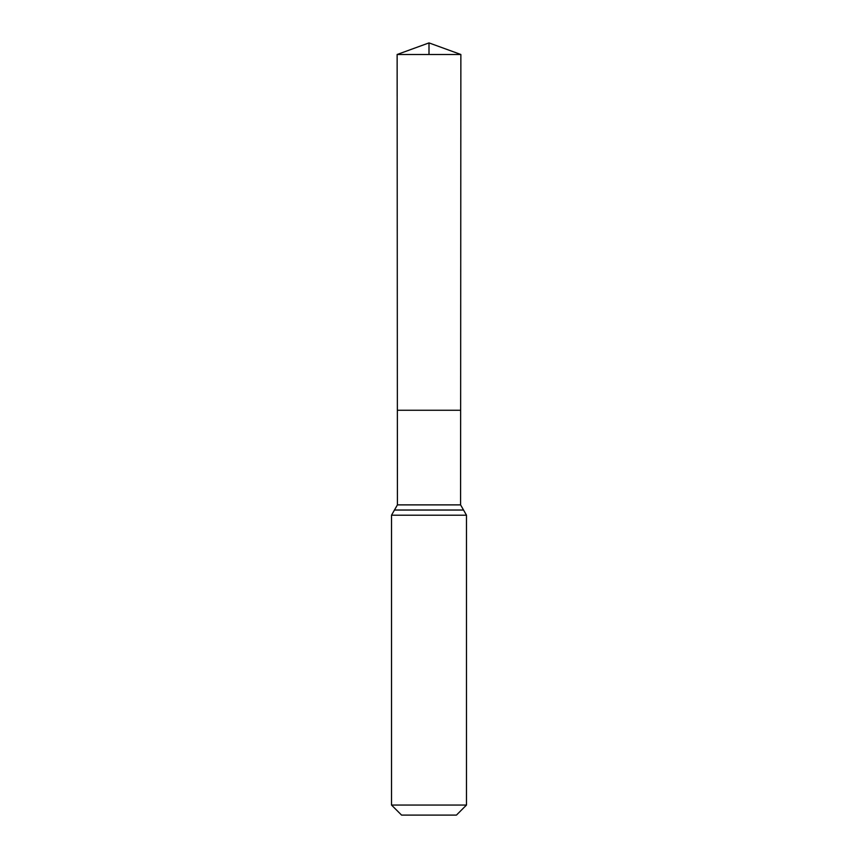 <?xml version="1.0" encoding="UTF-8"?>
<svg xmlns="http://www.w3.org/2000/svg" width="858" height="858" viewBox="0 0 858 858"><rect width="100%" height="100%" fill="white"/><g stroke="black" fill="none" stroke-linecap="round" stroke-linejoin="round"><path stroke-width="1.29" d="M397.415 504.879L397.361 410.253L460.639 410.253L397.361 410.253L397.136 54.494L460.864 54.494L460.585 504.879L397.415 504.879L394.433 510.07L463.567 510.07L466.484 515.218L391.516 515.218L394.433 510.07M463.567 510.07L460.585 504.879M466.484 805.051L391.516 805.051L401.565 815.1L456.435 815.1L466.484 805.051L466.484 515.218M391.516 805.051L391.516 515.218M397.136 54.494L429 42.9L460.864 54.494M429 54.494L429 42.9L397.136 54.494L397.361 410.253L429 410.253M463.502 510.027L394.498 510.027"/></g></svg>
